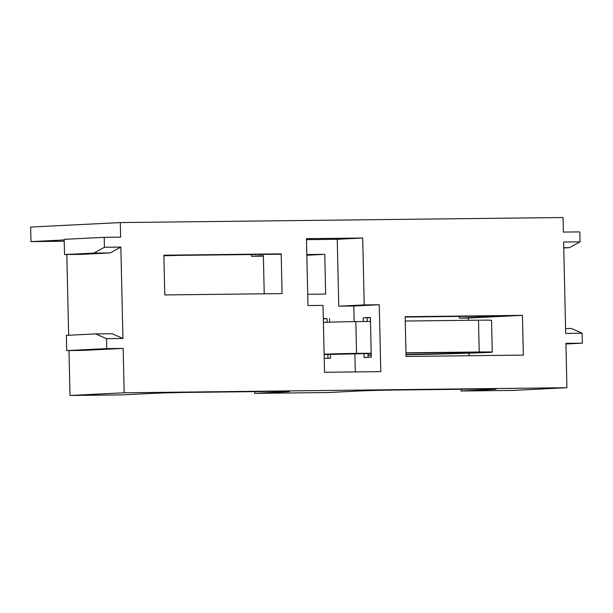 <?xml version="1.0" encoding="UTF-8"?>
<svg xmlns="http://www.w3.org/2000/svg" width="613" height="613" viewBox="0 0 613 613"><rect width="100%" height="100%" fill="white"/><g stroke="black" fill="none" stroke-linecap="round" stroke-linejoin="round"><path stroke-width="0.92" d="M64.526 254.564L64.181 239.331L104.202 237.338L104.432 247.269L93.843 253.108L64.526 254.564L80.954 254.38L110.271 252.916L93.843 253.108M563.753 247.943L569.462 247.66L580.051 241.829L579.821 231.898L563.393 232.082L563.063 217.515L120.301 222.58L120.631 237.147L104.202 237.338M104.432 247.269L120.861 247.085L110.271 252.916M106.731 348.605L123.159 348.414L83.138 350.406L66.71 350.598L66.365 335.365L95.674 333.901L106.501 338.667L106.731 348.605L66.71 350.598M106.501 338.667L122.929 338.483L112.102 333.717L95.674 333.901M120.301 222.58L30.65 227.048L30.979 241.614L64.227 241.231M30.979 241.614L64.196 239.959M66.817 254.541L68.648 335.25M68.993 350.575L70.012 395.485L124.163 392.787L123.159 348.414M122.929 338.483L120.861 247.085M565.937 343.977L582.35 343.165L582.128 333.227L571.301 328.461L565.584 328.53M124.163 392.787L566.925 387.722L565.922 343.349L582.35 343.165M582.128 333.227L565.692 333.418L563.623 242.02L580.051 241.829M370.398 317.664A26.505 0.46 178.7 0 0 367.164 317.764L363.218 317.81L363.302 321.511M364.03 353.555L364.122 357.548L371.294 357.187L370.39 317.45L363.218 317.81M367.164 317.764L367.241 321.473M367.969 353.509L368.061 357.348M405.982 353.073L472.753 352.306L480.347 352.375L474.217 352.743A79.506 1.387 -1.3 0 1 406.013 354.567M371.248 355.034A79.506 1.387 -1.3 0 1 368.007 355.057M324.124 354.575L371.21 353.471M368.015 355.333A91.437 1.594 178.7 0 0 371.248 355.302M406.021 354.774A91.437 1.594 178.7 0 0 481.718 352.736A28.489 0.498 178.7 0 0 492.27 352.107A28.489 0.498 178.7 0 0 479.205 351.985L405.975 352.827M371.202 353.226L356.544 353.387A25.179 0.437 178.7 0 0 324.116 354.207M323.396 322.415A25.179 0.437 -1.3 0 1 355.824 321.603L370.482 321.434M405.254 321.036L478.485 320.193A28.489 0.498 -1.3 0 1 491.549 320.315L492.27 352.107M323.312 318.921A26.505 0.46 -1.3 0 1 327.058 318.668L323.312 318.614M324.208 358.352L330.468 358.283L330.384 354.268M329.656 322.185L329.572 318.545M263.375 256.142L251.529 256.28L263.36 255.69L264.226 293.803M306.829 255.23L324.767 254.341L306.814 254.548M307.718 294.286L325.672 294.079L324.767 254.341M281.175 253.859L282.072 293.596L164.782 294.945L163.878 255.207L281.175 253.859M460.999 389.278L461.037 391.01L491.879 389.477A26.505 0.46 178.7 0 0 496.101 389.132A26.505 0.46 178.7 0 0 483.948 389.017L395.615 390.029A26.505 0.46 178.7 0 0 358.996 390.994L328.154 392.535L254.64 393.377L285.482 391.837A26.505 0.46 178.7 0 0 289.696 391.492A26.505 0.46 178.7 0 0 277.543 391.378L189.218 392.389A26.505 0.46 178.7 0 0 152.591 393.362L121.757 394.895L70.012 395.485M354.153 321.618L353.801 306.01L379.255 304.745L380.78 371.639L324.53 372.283L323.005 305.389L307.971 305.558L306.454 238.664L362.704 238.02L364.222 304.914L379.255 304.745M353.801 306.01L338.759 306.186L364.222 304.914M338.759 306.186L337.242 239.292L362.704 238.02M337.242 239.292L306.477 239.645M355.295 371.93L354.881 353.655M406.059 356.444L405.155 316.706L522.445 315.358L523.349 355.096L406.059 356.444M468.347 320.315L468.294 318.055L522.445 315.358M469.152 355.716L469.091 353.172M459.344 316.431L459.382 318.162L490.224 316.622A26.505 0.46 178.7 0 0 494.446 316.277A26.505 0.46 178.7 0 0 482.293 316.162L405.162 317.044M468.294 318.055L459.382 318.162M566.925 387.722L512.774 390.42L461.037 391.01M569.462 247.66L563.753 247.729M281.183 254.242A26.505 0.46 178.7 0 0 274.432 254.28L186.107 255.292A26.505 0.46 178.7 0 0 163.893 255.744M251.491 254.548L251.529 256.28M254.602 391.638L254.64 393.377M474.217 352.743L474.201 352.291M355.824 321.603L356.544 353.387M478.485 320.193L479.205 351.985M327.058 318.668L327.143 322.269M327.871 354.391L327.963 358.314M490.216 316.124L490.224 316.622M491.864 388.979L491.879 389.477M285.466 391.339L285.482 391.837"/></g></svg>
